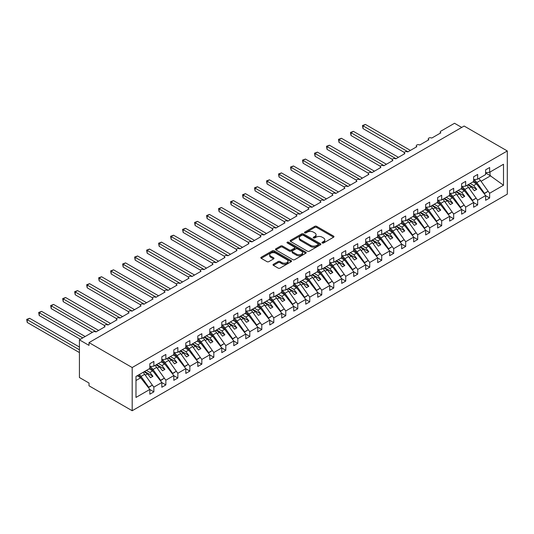 <?xml version="1.0" encoding="UTF-8"?>
<svg xmlns="http://www.w3.org/2000/svg" width="534" height="534" viewBox="0 0 534 534"><rect width="100%" height="100%" fill="white"/><g stroke="black" fill="none" stroke-linecap="round" stroke-linejoin="round"><path stroke-width="0.8" d="M322.262 242.977A0.934 0.541 0 0 0 323.584 242.977L333.59 237.203A1.335 0.768 0 0 0 333.977 236.655A1.335 0.768 0 0 0 333.59 236.115L316.635 226.329A1.335 0.768 0 0 0 314.753 226.329L304.747 232.103A0.934 0.541 0 0 0 304.473 232.484A0.934 0.541 0 0 0 304.747 232.864A0.934 0.541 0 0 0 306.069 232.864L307.364 232.116A4.259 2.463 0 0 1 313.385 232.116L314.8 232.931A4.259 2.463 0 0 1 316.048 234.673A4.259 2.463 0 0 1 314.8 236.415L313.505 237.163A0.934 0.541 0 0 0 313.231 237.543A0.934 0.541 0 0 0 313.505 237.924A0.934 0.541 0 0 0 314.826 237.924L316.121 237.176A4.259 2.463 0 0 1 322.142 237.176L323.557 237.99A4.259 2.463 0 0 1 324.805 239.726A4.259 2.463 0 0 1 323.557 241.468L322.262 242.216A0.934 0.541 0 0 0 321.989 242.596A0.934 0.541 0 0 0 322.262 242.977L322.262 242.216M273.415 264.277A1.335 0.768 0 0 0 273.021 264.817A1.335 0.768 0 0 0 273.415 265.365L278.167 268.108A1.335 0.768 0 0 0 280.05 268.108L291.163 261.693A1.335 0.768 0 0 0 291.551 261.153A1.335 0.768 0 0 0 291.163 260.605L274.216 250.82A1.335 0.768 0 0 0 272.327 250.82L261.219 257.234A1.335 0.768 0 0 0 260.826 257.782A1.335 0.768 0 0 0 261.219 258.322L266.96 261.64A1.335 0.768 0 0 0 268.842 261.64L273.602 258.89A1.335 0.768 0 0 0 273.989 258.349A1.335 0.768 0 0 0 273.602 257.809L270.751 256.16A3.564 2.056 0 0 1 269.71 254.705A3.564 2.056 0 0 1 271.906 252.809A3.564 2.056 0 0 1 275.791 253.249L286.952 259.698A3.564 2.056 0 0 1 287.993 261.153A3.564 2.056 0 0 1 285.797 263.048A3.564 2.056 0 0 1 281.912 262.601L280.05 261.533A1.335 0.768 0 0 0 278.167 261.533L273.415 264.277L273.415 265.365M507.3 150.962L132.185 367.532L132.185 410.733L507.3 194.162L507.3 150.962L464.126 126.037L89.011 342.608L89.011 345.378L79.419 339.838L93.09 331.941A2.036 1.175 0 0 1 95.966 331.941L105.078 326.681A2.036 1.175 0 0 1 104.484 325.853A2.036 1.175 0 0 1 105.739 324.765A2.036 1.175 0 0 1 107.961 325.019L117.073 319.759A2.036 1.175 0 0 1 116.479 318.925A2.036 1.175 0 0 1 117.734 317.843A2.036 1.175 0 0 1 119.95 318.097L129.068 312.837A2.036 1.175 0 0 1 128.467 312.003A2.036 1.175 0 0 1 129.729 310.915A2.036 1.175 0 0 1 131.945 311.175L141.056 305.909A2.036 1.175 0 0 1 140.462 305.081A2.036 1.175 0 0 1 141.717 303.993A2.036 1.175 0 0 1 143.933 304.247L153.051 298.987A2.036 1.175 0 0 1 152.45 298.159A2.036 1.175 0 0 1 153.712 297.071A2.036 1.175 0 0 1 155.928 297.325L165.039 292.065A2.036 1.175 0 0 1 164.445 291.23A2.036 1.175 0 0 1 165.7 290.149A2.036 1.175 0 0 1 167.923 290.403L177.034 285.143A2.036 1.175 0 0 1 176.44 284.308A2.036 1.175 0 0 1 177.695 283.22A2.036 1.175 0 0 1 179.911 283.481L189.029 278.214A2.036 1.175 0 0 1 188.429 277.386A2.036 1.175 0 0 1 189.683 276.298A2.036 1.175 0 0 1 191.906 276.552L201.018 271.292A2.036 1.175 0 0 1 200.424 270.464A2.036 1.175 0 0 1 201.678 269.376A2.036 1.175 0 0 1 203.895 269.63L213.013 264.37A2.036 1.175 0 0 1 212.412 263.536A2.036 1.175 0 0 1 213.673 262.454A2.036 1.175 0 0 1 215.89 262.708L225.001 257.448A2.036 1.175 0 0 1 224.407 256.614A2.036 1.175 0 0 1 225.662 255.526A2.036 1.175 0 0 1 227.878 255.786L236.996 250.519A2.036 1.175 0 0 1 236.402 249.692A2.036 1.175 0 0 1 237.657 248.604A2.036 1.175 0 0 1 239.873 248.857L248.984 243.597A2.036 1.175 0 0 1 248.39 242.77A2.036 1.175 0 0 1 249.645 241.682A2.036 1.175 0 0 1 251.868 241.935L260.979 236.675A2.036 1.175 0 0 1 260.385 235.841A2.036 1.175 0 0 1 261.64 234.76A2.036 1.175 0 0 1 263.856 235.013L272.974 229.753A2.036 1.175 0 0 1 272.373 228.919A2.036 1.175 0 0 1 273.635 227.831A2.036 1.175 0 0 1 275.851 228.091L284.962 222.825A2.036 1.175 0 0 1 284.368 221.997A2.036 1.175 0 0 1 285.623 220.909A2.036 1.175 0 0 1 287.839 221.163L296.957 215.903A2.036 1.175 0 0 1 296.363 215.075A2.036 1.175 0 0 1 297.618 213.987A2.036 1.175 0 0 1 299.834 214.241L308.946 208.981A2.036 1.175 0 0 1 308.352 208.147A2.036 1.175 0 0 1 309.607 207.065A2.036 1.175 0 0 1 311.829 207.319L320.941 202.059A2.036 1.175 0 0 1 320.347 201.225A2.036 1.175 0 0 1 321.601 200.137A2.036 1.175 0 0 1 323.818 200.397L332.936 195.13A2.036 1.175 0 0 1 332.335 194.303A2.036 1.175 0 0 1 333.596 193.215A2.036 1.175 0 0 1 335.813 193.468L344.924 188.208A2.036 1.175 0 0 1 344.33 187.381A2.036 1.175 0 0 1 345.585 186.293A2.036 1.175 0 0 1 347.801 186.546L356.919 181.286A2.036 1.175 0 0 1 356.318 180.452A2.036 1.175 0 0 1 357.58 179.371A2.036 1.175 0 0 1 359.796 179.624L368.907 174.364A2.036 1.175 0 0 1 368.313 173.53A2.036 1.175 0 0 1 369.568 172.442A2.036 1.175 0 0 1 371.791 172.702L380.902 167.436A2.036 1.175 0 0 1 380.308 166.608A2.036 1.175 0 0 1 381.563 165.52A2.036 1.175 0 0 1 383.779 165.774L392.897 160.514A2.036 1.175 0 0 1 392.296 159.686A2.036 1.175 0 0 1 393.551 158.598A2.036 1.175 0 0 1 395.774 158.852L404.885 153.592A2.036 1.175 0 0 1 404.291 152.757A2.036 1.175 0 0 1 405.546 151.676A2.036 1.175 0 0 1 407.762 151.93L416.88 146.67A2.036 1.175 0 0 1 416.28 145.835A2.036 1.175 0 0 1 417.541 144.747A2.036 1.175 0 0 1 419.757 145.008L428.869 139.741A2.036 1.175 0 0 1 428.275 138.913A2.036 1.175 0 0 1 429.53 137.825A2.036 1.175 0 0 1 431.746 138.079L440.864 132.819A2.036 1.175 180 0 1 440.27 131.991A2.036 1.175 180 0 1 440.864 131.157L454.534 123.267L461.73 127.419M132.185 367.532L89.011 342.608M307.457 251.2A1.335 0.768 0 0 0 309.34 251.2L320.453 244.786A1.335 0.768 0 0 0 320.841 244.238A1.335 0.768 0 0 0 320.453 243.698L303.499 233.912A1.335 0.768 0 0 0 301.617 233.912L290.503 240.327A1.335 0.768 0 0 0 290.116 240.867A1.335 0.768 0 0 0 290.503 241.415L307.457 251.2M287.626 243.177A0.934 0.541 0 0 1 288.574 243.31L288.574 242.202L305.808 252.155A1.335 0.768 0 0 1 306.196 252.695A1.335 0.768 0 0 1 305.808 253.236L294.695 259.657A1.335 0.768 0 0 1 292.812 259.657L275.858 249.865L275.858 248.784A1.335 0.768 0 0 0 275.471 249.325A1.335 0.768 0 0 0 275.858 249.865M275.858 248.784L280.617 246.034A1.335 0.768 0 0 1 282.499 246.034L289.375 250.005A1.335 0.768 0 0 0 291.257 250.005L294.414 248.183A1.335 0.768 0 0 0 294.801 247.636A1.335 0.768 0 0 0 294.414 247.095L287.259 242.963A0.934 0.541 0 0 1 286.985 242.583A0.934 0.541 0 0 1 287.559 242.082A0.934 0.541 0 0 1 288.574 242.202M135.983 380.515L140.722 377.778L149.834 389.44L135.983 397.436L135.983 376.443L149.834 368.447L149.834 363.707L153.865 361.385L153.865 366.117L149.834 366.618M153.865 366.117L161.829 361.525L161.829 356.785L165.86 354.463L165.86 359.195L161.829 359.696M165.86 359.195L173.817 354.596L173.817 349.863L177.849 347.534L177.849 352.273L173.817 352.774M177.849 352.273L185.812 347.674L185.812 342.941L189.844 340.612L189.844 345.351L185.812 345.852M189.844 345.351L197.807 340.752L197.807 336.013L201.832 333.69L201.832 338.423L197.807 338.923M201.832 338.423L209.795 333.83L209.795 329.091L213.827 326.768L213.827 331.501L209.795 332.001M213.827 331.501L221.79 326.901L221.79 322.169L225.815 319.839L225.815 324.579L221.79 325.079M225.815 324.579L233.779 319.979L233.779 315.247L237.81 312.917L237.81 317.657L233.779 318.157M237.81 317.657L245.773 313.058L245.773 308.318L249.805 305.995L249.805 310.728L245.773 311.229M249.805 310.728L257.768 306.136L257.768 301.396L261.793 299.073L261.793 303.806L257.768 304.307M261.793 303.806L269.757 299.207L269.757 294.474L273.788 292.145L273.788 296.884L269.757 297.385M273.788 296.884L281.752 292.285L281.752 287.552L285.777 285.223L285.777 289.955L281.752 290.463M285.777 289.955L293.74 285.363L293.74 280.624L297.772 278.301L297.772 283.033L293.74 283.534M297.772 283.033L305.735 278.441L305.735 273.702L309.767 271.379L309.767 276.111L305.735 276.612M309.767 276.111L317.73 271.512L317.73 266.78L321.755 264.45L321.755 269.189L317.73 269.69M321.755 269.189L329.718 264.59L329.718 259.858L333.75 257.528L333.75 262.261L329.718 262.768M333.75 262.261L341.713 257.668L341.713 252.929L345.738 250.606L345.738 255.339L341.713 255.839M345.738 255.339L353.702 250.746L353.702 246.007L357.733 243.684L357.733 248.417L353.702 248.917M357.733 248.417L365.697 243.818L365.697 239.085L369.728 236.756L369.728 241.495L365.697 241.995M369.728 241.495L377.685 236.896L377.685 232.163L381.717 229.834L381.717 234.566L377.685 235.073M381.717 234.566L389.68 229.974L389.68 225.235L393.712 222.912L393.712 227.644L389.68 228.145M393.712 227.644L401.675 223.052L401.675 218.313L405.7 215.983L405.7 220.722L401.675 221.223M405.7 220.722L413.663 216.123L413.663 211.391L417.695 209.061L417.695 213.8L413.663 214.301M417.695 213.8L425.658 209.201L425.658 204.469L429.683 202.139L429.683 206.872L425.658 207.379M429.683 206.872L437.646 202.279L437.646 197.54L441.678 195.217L441.678 199.95L437.646 200.45M441.678 199.95L449.641 195.357L449.641 190.618L453.673 188.288L453.673 193.028L449.641 193.528M453.673 193.028L461.636 188.429L461.636 183.696L465.661 181.366L465.661 186.106L461.636 186.606M465.661 186.106L473.625 181.507L473.625 176.774L477.656 174.444L477.656 179.177L473.625 179.684M149.834 389.52L153.865 391.849L153.865 387.11L161.829 382.518L152.711 370.856L149.186 368.82M152.303 385.114L153.865 387.11M161.829 382.598L165.86 384.921L165.86 380.188L173.817 375.589L164.706 363.934L161.181 361.898M164.298 378.192L165.86 380.188M173.817 375.676L177.849 377.999L177.849 373.266L185.812 368.667L176.701 357.006L173.17 354.97M176.287 371.27L177.849 373.266M185.812 368.747L189.844 371.077L189.844 366.337L197.807 361.745L188.689 350.084L185.164 348.048M188.282 364.342L189.844 366.337M197.807 361.825L201.832 364.155L201.832 359.415L209.795 354.823L200.684 343.162L197.159 341.126M200.27 357.42L201.832 359.415M209.795 354.903L213.827 357.226L213.827 352.493L221.79 347.894L212.672 336.24L209.148 334.204M212.265 350.498L213.827 352.493M221.79 347.981L225.815 350.304L225.815 345.571L233.779 340.972L224.667 329.311L221.143 327.275M224.26 343.576L225.815 345.571M233.779 341.052L237.81 343.382L237.81 338.643L245.773 334.05L236.662 322.389L233.131 320.353M236.248 336.647L237.81 338.643M245.773 334.13L249.805 336.46L249.805 331.721L257.768 327.128L248.65 315.467L245.126 313.431M248.243 329.725L249.805 331.721M257.768 327.208L261.793 329.531L261.793 324.799L269.757 320.2L260.645 308.545L257.121 306.509M260.232 322.803L261.793 324.799M269.757 320.287L273.788 322.609L273.788 317.877L281.752 313.278L272.634 301.617L269.109 299.581M272.227 315.881L273.788 317.877M281.752 313.358L285.777 315.687L285.777 310.948L293.74 306.356L284.629 294.695L281.104 292.659M284.221 308.952L285.777 310.948M293.74 306.436L297.772 308.765L297.772 304.026L305.735 299.434L296.624 287.773L293.093 285.737M296.21 302.03L297.772 304.026M305.735 299.514L309.767 301.837L309.767 297.104L317.73 292.505L308.612 280.851L305.088 278.815M308.205 295.108L309.767 297.104M317.73 292.592L321.755 294.915L321.755 290.182L329.718 285.583L320.607 273.922L317.076 271.886M320.193 288.186L321.755 290.182M329.718 285.663L333.75 287.993L333.75 283.254L341.713 278.661L332.595 267L329.071 264.964M332.188 281.258L333.75 283.254M341.713 278.741L345.738 281.071L345.738 276.332L353.702 271.733L344.59 260.078L341.066 258.042M344.176 274.336L345.738 276.332M353.702 271.819L357.733 274.142L357.733 269.41L365.697 264.811L356.579 253.156L353.054 251.12M356.171 267.414L357.733 269.41M365.697 264.897L369.728 267.22L369.728 262.488L377.685 257.889L368.573 246.227L365.049 244.192M368.166 260.492L369.728 262.488M377.685 257.969L381.717 260.298L381.717 255.559L389.68 250.967L380.568 239.305L377.037 237.27M380.155 253.563L381.717 255.559M389.68 251.047L393.712 253.376L393.712 248.637L401.675 244.038L392.557 232.383L389.032 230.348M392.15 246.641L393.712 248.637M401.675 244.125L405.7 246.448L405.7 241.715L413.663 237.116L404.552 225.461L401.027 223.426M404.138 239.719L405.7 241.715M413.663 237.203L417.695 239.526L417.695 234.793L425.658 230.194L416.54 218.533L413.016 216.497M416.133 232.797L417.695 234.793M425.658 230.274L429.683 232.604L429.683 227.864L437.646 223.272L428.535 211.611L425.011 209.575M428.128 225.869L429.683 227.864M437.646 223.352L441.678 225.682L441.678 220.942L449.641 216.343L440.53 204.689L436.999 202.653M440.116 218.947L441.678 220.942M449.641 216.43L453.673 218.753L453.673 214.021L461.636 209.421L452.518 197.76L448.994 195.731M452.111 212.025L453.673 214.021M461.636 209.508L465.661 211.831L465.661 207.099L473.625 202.499L464.513 190.838L460.989 188.802M464.099 205.103L465.661 207.099M473.625 202.58L477.656 204.909L477.656 200.17L485.62 195.577L485.62 200.31L489.645 197.987L489.645 193.248L503.502 185.251L490.032 175.553L490.032 172.035M476.094 198.174L477.656 200.17M477.656 179.177L485.62 174.585L485.62 169.845L489.645 167.522L489.645 172.255L485.62 172.756M485.62 195.658L489.645 197.987M488.089 191.252L489.645 193.248M79.419 339.838L79.419 377.505L89.011 383.038L89.011 385.808L132.185 410.733M140.722 377.778L137.198 375.742M153.865 391.849L149.834 394.172L149.834 389.44M165.86 384.921L161.829 387.25L161.829 382.518M177.849 377.999L173.817 380.328L173.817 375.589M189.844 371.077L185.812 373.406L185.812 368.667M201.832 364.155L197.807 366.478L197.807 361.745M213.827 357.226L209.795 359.556L209.795 354.823M225.815 350.304L221.79 352.634L221.79 347.894M237.81 343.382L233.779 345.705L233.779 340.972M249.805 336.46L245.773 338.783L245.773 334.05M261.793 329.531L257.768 331.861L257.768 327.128M273.788 322.609L269.757 324.939L269.757 320.2M285.777 315.687L281.752 318.01L281.752 313.278M297.772 308.765L293.74 311.088L293.74 306.356M309.767 301.837L305.735 304.166L305.735 299.434M321.755 294.915L317.73 297.244L317.73 292.505M333.75 287.993L329.718 290.316L329.718 285.583M345.738 281.071L341.713 283.394L341.713 278.661M357.733 274.142L353.702 276.472L353.702 271.733M369.728 267.22L365.697 269.55L365.697 264.811M381.717 260.298L377.685 262.621L377.685 257.889M393.712 253.376L389.68 255.699L389.68 250.967M405.7 246.448L401.675 248.777L401.675 244.038M417.695 239.526L413.663 241.855L413.663 237.116M429.683 232.604L425.658 234.927L425.658 230.194M441.678 225.682L437.646 228.005L437.646 223.272M453.673 218.753L449.641 221.083L449.641 216.343M465.661 211.831L461.636 214.161L461.636 209.421M477.656 204.909L473.625 207.232L473.625 202.499M489.645 172.255L503.502 164.258L503.502 185.251M145.268 375.155L147.531 373.847L150.535 377.685L152.931 376.296L149.934 372.458L152.711 370.856M144.006 371.811L147.531 373.847M146.403 370.422L149.934 372.458M157.263 368.233L159.526 366.925L162.523 370.756L164.919 369.374L161.922 365.536L164.706 363.934M156.001 364.889L159.526 366.925M158.398 363.5L161.922 365.536M169.251 361.304L171.521 359.996L174.518 363.834L176.914 362.452L173.917 358.614L176.701 357.006M167.99 357.96L171.521 359.996M170.393 356.579L173.917 358.614M181.246 354.382L183.509 353.074L186.506 356.912L188.909 355.524L185.905 351.692L188.689 350.084M179.985 351.038L183.509 353.074M182.381 349.657L185.905 351.692M193.235 347.46L195.504 346.152L198.501 349.99L200.897 348.602L197.9 344.764L200.684 343.162M191.973 344.116L195.504 346.152M194.376 342.728L197.9 344.764M205.23 340.538L207.492 339.23L210.496 343.062L212.892 341.68L209.895 337.842L212.672 336.24M203.968 337.194L207.492 339.23M206.364 335.806L209.895 337.842M217.225 333.61L219.487 332.302L222.484 336.14L224.881 334.758L221.884 330.92L224.667 329.311M215.963 330.266L219.487 332.302M218.359 328.884L221.884 330.92M229.213 326.688L231.476 325.38L234.479 329.218L236.876 327.829L233.879 323.998L236.662 322.389M227.951 323.344L231.476 325.38M230.354 321.962L233.879 323.998M241.208 319.766L243.471 318.458L246.468 322.296L248.871 320.907L245.867 317.069L248.65 315.467M239.946 316.422L243.471 318.458M242.343 315.033L245.867 317.069M253.196 312.844L255.466 311.536L258.463 315.367L260.859 313.985L257.862 310.147L260.645 308.545M251.935 309.5L255.466 311.536M254.338 308.111L257.862 310.147M265.191 305.915L267.454 304.607L270.451 308.445L272.854 307.063L269.857 303.225L272.634 301.617M263.929 302.571L267.454 304.607M266.326 301.189L269.857 303.225M277.179 298.993L279.449 297.685L282.446 301.523L284.842 300.135L281.845 296.303L284.629 294.695M275.924 295.649L279.449 297.685M278.321 294.267L281.845 296.303M289.174 292.071L291.437 290.763L294.441 294.601L296.837 293.213L293.84 289.375L296.624 287.773M287.913 288.727L291.437 290.763M290.316 287.339L293.84 289.375M301.169 285.149L303.432 283.841L306.429 287.672L308.832 286.291L305.828 282.453L308.612 280.851M299.908 281.805L303.432 283.841M302.304 280.417L305.828 282.453M313.158 278.221L315.427 276.912L318.424 280.75L320.821 279.369L317.823 275.531L320.607 273.922M311.896 274.877L315.427 276.912M314.299 273.495L317.823 275.531M325.153 271.299L327.415 269.99L330.412 273.829L332.815 272.44L329.812 268.609L332.595 267M323.891 267.955L327.415 269.99M326.287 266.573L329.812 268.609M337.141 264.377L339.41 263.068L342.407 266.907L344.804 265.518L341.807 261.68L344.59 260.078M335.886 261.033L339.41 263.068M338.282 259.644L341.807 261.68M349.136 257.455L351.399 256.146L354.402 259.978L356.799 258.596L353.802 254.758L356.579 253.156M347.874 254.111L351.399 256.146M350.271 252.722L353.802 254.758M361.131 250.526L363.394 249.218L366.391 253.056L368.787 251.674L365.79 247.836L368.573 246.227M359.869 247.182L363.394 249.218M362.266 245.8L365.79 247.836M373.119 243.604L375.389 242.296L378.386 246.134L380.782 244.746L377.785 240.914L380.568 239.305M371.858 240.26L375.389 242.296M374.261 238.878L377.785 240.914M385.114 236.682L387.377 235.374L390.374 239.212L392.777 237.824L389.773 233.985L392.557 232.383M383.853 233.338L387.377 235.374M386.249 231.95L389.773 233.985M397.102 229.76L399.372 228.452L402.369 232.283L404.765 230.902L401.768 227.063L404.552 225.461M395.841 226.416L399.372 228.452M398.244 225.028L401.768 227.063M409.097 222.832L411.36 221.523L414.364 225.361L416.76 223.98L413.763 220.142L416.54 218.533M407.836 219.487L411.36 221.523M410.232 218.106L413.763 220.142M421.092 215.91L423.355 214.601L426.352 218.439L428.749 217.051L425.752 213.22L428.535 211.611M419.831 212.565L423.355 214.601M422.227 211.184L425.752 213.22M433.081 208.988L435.344 207.679L438.347 211.517L440.744 210.129L437.746 206.291L440.53 204.689M431.819 205.643L435.344 207.679M434.222 204.255L437.746 206.291M445.076 202.066L447.338 200.757L450.336 204.589L452.739 203.207L449.735 199.369L452.518 197.76M443.814 198.721L447.338 200.757M446.21 197.333L449.735 199.369M457.064 195.137L459.333 193.829L462.331 197.667L464.727 196.285L461.73 192.447L464.513 190.838M455.802 191.793L459.333 193.829M458.205 190.411L461.73 192.447M469.059 188.215L471.322 186.907L474.319 190.745L476.722 189.356L473.725 185.525L476.502 183.916L472.977 181.88M467.797 184.871L471.322 186.907M470.194 183.489L473.725 185.525M476.502 183.916L485.62 195.577M481.047 181.293L490.706 175.719M485.62 173.003L490.032 175.553M468.371 184.537L476.722 189.356M456.383 191.466L464.727 196.285M444.388 198.388L452.739 203.207M432.393 205.31L440.744 210.129M420.405 212.232L428.749 217.051M408.41 219.16L416.76 223.98M396.422 226.082L404.765 230.902M384.427 233.004L392.777 237.824M372.438 239.926L380.782 244.746M360.443 246.855L368.787 251.674M348.448 253.777L356.799 258.596M336.46 260.699L344.804 265.518M324.465 267.621L332.815 272.44M312.477 274.549L320.821 279.369M300.482 281.471L308.832 286.291M288.487 288.393L296.837 293.213M276.499 295.315L284.842 300.135M264.504 302.244L272.854 307.063M252.515 309.166L260.859 313.985M240.52 316.088L248.871 320.907M228.525 323.01L236.876 327.829M216.537 329.939L224.881 334.758M204.542 336.861L212.892 341.68M192.554 343.783L200.897 348.602M180.559 350.704L188.909 355.524M168.57 357.633L176.914 362.452M156.575 364.555L164.919 369.374M144.581 371.477L152.931 376.296M322.636 243.11L323.557 242.576A4.259 2.463 0 0 0 324.805 240.834L324.805 239.726M316.048 234.673L316.048 235.781A4.259 2.463 0 0 1 314.8 237.517L313.879 238.051M333.59 236.115L333.59 237.203L316.635 227.437A1.335 0.768 0 0 0 314.753 227.437L305.121 232.998M320.433 244.792L303.499 235.02A1.335 0.768 0 0 0 301.617 235.02L290.523 241.421M318.097 244.619A0.934 0.541 0 0 0 318.371 244.238A0.934 0.541 0 0 0 318.097 243.858L303.219 235.267A0.934 0.541 0 0 0 301.897 235.267L300.535 236.061A4.259 2.463 0 0 0 299.287 237.797A4.259 2.463 0 0 0 300.535 239.539L310.701 245.413A4.259 2.463 0 0 0 316.729 245.413L318.097 244.619L318.097 245.727A0.934 0.541 0 0 0 318.371 245.346L318.371 244.238M299.287 237.797L299.287 238.905A4.259 2.463 0 0 0 300.535 240.647L300.535 239.539M318.097 245.727L316.729 246.514A4.259 2.463 0 0 1 310.701 246.514L300.535 240.647M275.878 249.879L280.617 247.142L280.617 246.034M294.801 247.636L294.801 248.744A1.335 0.768 0 0 1 294.414 249.291L291.257 251.113A1.335 0.768 0 0 1 289.375 251.113L282.499 247.142A1.335 0.768 0 0 0 280.617 247.142M288.574 243.31L305.788 253.249M296.51 254.124A3.564 2.056 0 0 0 300.388 254.571A3.564 2.056 0 0 0 302.591 252.669A3.564 2.056 0 0 0 301.543 251.214L297.612 248.944A1.335 0.768 0 0 0 295.729 248.944L292.579 250.766A1.335 0.768 0 0 0 292.185 251.307A1.335 0.768 0 0 0 292.579 251.854L296.51 254.124L296.51 255.232A3.564 2.056 0 0 0 300.388 255.679A3.564 2.056 0 0 0 302.591 253.777L302.591 252.669M292.185 251.307L292.185 252.415A1.335 0.768 0 0 0 292.579 252.962L292.579 251.854M296.51 255.232L292.579 252.962M287.993 261.153L287.993 262.254A3.564 2.056 0 0 1 285.797 264.156A3.564 2.056 0 0 1 281.912 263.709L280.05 262.635A1.335 0.768 0 0 0 278.167 262.635L273.428 265.371M269.71 254.705L269.71 255.813A3.564 2.056 0 0 0 270.751 257.268L270.751 256.16M273.582 258.903L270.751 257.268M291.143 261.7L274.216 251.928A1.335 0.768 0 0 0 272.327 251.928L261.233 258.329L261.219 257.234M362.479 125.51L363.007 125.81L363.007 128.581L362.479 125.51L365.41 124.429L363.007 125.81L408.003 151.79M363.007 128.581L404.358 152.457M365.41 124.429L410.406 150.408M473.938 179.644A8.41 4.859 60 0 1 476.809 182.555L484.465 193.328L484.131 193.675M478.791 178.523A8.41 4.859 60 0 1 480.453 180.452L488.109 191.225L484.465 193.328M488.109 191.225L484.211 193.782M477.683 185.425L476.134 183.249A6.782 3.918 -120 0 0 473.625 180.772M350.491 132.432L351.018 132.739L351.018 135.509L350.491 132.432L353.415 131.351L351.018 132.739L396.014 158.711M351.018 135.509L392.37 159.379M353.415 131.351L398.411 157.33M461.943 186.566A8.41 4.859 60 0 1 464.814 189.483L472.477 200.257L472.143 200.597M466.796 185.452A8.41 4.859 60 0 1 468.458 187.374L476.121 198.147L472.477 200.257M476.121 198.147L472.223 200.704M465.695 192.353L464.146 190.171A6.782 3.918 -120 0 0 461.636 187.694M338.496 139.354L339.023 139.661L339.023 142.431L338.496 139.354L341.426 138.273L339.023 139.661L384.019 165.64M339.023 142.431L380.375 166.301M341.426 138.273L386.416 164.252M449.948 193.488A8.41 4.859 60 0 1 452.825 196.405L460.482 207.179L460.148 207.519M454.808 192.373A8.41 4.859 60 0 1 456.47 194.296L464.126 205.069L460.482 207.179M464.126 205.069L460.228 207.626M453.7 199.275L452.151 197.093A6.782 3.918 -120 0 0 449.641 194.616M326.508 146.283L327.035 146.583L327.035 149.353L326.508 146.283L329.431 145.201L327.035 146.583L372.024 172.562M327.035 149.353L368.38 173.23M329.431 145.201L374.427 171.174M437.96 200.417A8.41 4.859 60 0 1 440.83 203.327L448.493 214.101L448.153 214.448M442.813 199.295A8.41 4.859 60 0 1 444.475 201.225L452.138 211.998L448.493 214.101M452.138 211.998L448.24 214.548M441.711 206.197L440.156 204.021A6.782 3.918 -120 0 0 437.646 201.538M314.513 153.205L315.04 153.505L315.04 156.275L314.513 153.205L317.436 152.123L315.04 153.505L360.036 179.484M315.04 156.275L356.392 180.152M317.436 152.123L362.432 178.102M425.965 207.339A8.41 4.859 60 0 1 428.842 210.249L436.498 221.023L436.165 221.37M430.818 206.217A8.41 4.859 60 0 1 432.487 208.147L440.143 218.92L436.498 221.023M440.143 218.92L436.245 221.477M429.716 213.119L428.168 210.943A6.782 3.918 -120 0 0 425.658 208.467M302.524 160.127L303.052 160.434L303.052 163.204L302.524 160.127L305.448 159.045L303.052 160.434L348.041 186.406M303.052 163.204L344.397 187.074M305.448 159.045L350.444 185.024M413.977 214.261A8.41 4.859 60 0 1 416.847 217.178L424.503 227.951L424.17 228.292M418.83 213.146A8.41 4.859 60 0 1 420.492 215.069L428.155 225.842L424.503 227.951M428.155 225.842L424.256 228.398M417.721 220.048L416.173 217.865A6.782 3.918 -120 0 0 413.663 215.389M290.529 167.049L291.057 167.356L291.057 170.126L290.529 167.049L293.453 165.967L291.057 167.356L336.053 193.335M291.057 170.126L332.408 193.996M293.453 165.967L338.449 191.946M401.982 221.183A8.41 4.859 60 0 1 404.852 224.1L412.515 234.873L412.181 235.214M406.835 220.068A8.41 4.859 60 0 1 408.503 221.99L416.16 232.764L412.515 234.873M416.16 232.764L412.261 235.32M405.733 226.97L404.185 224.787A6.782 3.918 -120 0 0 401.675 222.311M278.534 173.977L279.062 174.278L279.062 177.048L278.534 173.977L281.465 172.896L279.062 174.278L324.058 200.257M279.062 177.048L320.413 200.924M281.465 172.896L326.454 198.868M389.994 228.111A8.41 4.859 60 0 1 392.864 231.022L400.52 241.795L400.186 242.142M394.846 226.99A8.41 4.859 60 0 1 396.508 228.919L404.165 239.693L400.52 241.795M404.165 239.693L400.266 242.242M393.738 233.892L392.19 231.716A6.782 3.918 -120 0 0 389.68 229.233M266.546 180.899L267.073 181.2L267.073 183.97L266.546 180.899L269.47 179.818L267.073 181.2L312.063 207.179M267.073 183.97L308.418 207.846M269.47 179.818L314.466 205.797M377.999 235.033A8.41 4.859 60 0 1 380.869 237.944L388.532 248.717L388.191 249.064M382.851 233.912A8.41 4.859 60 0 1 384.513 235.841L392.176 246.615L388.532 248.717M392.176 246.615L388.278 249.171M381.75 240.814L380.201 238.638A6.782 3.918 -120 0 0 377.685 236.161M254.551 187.821L255.078 188.128L255.078 190.898L254.551 187.821L257.475 186.74L255.078 188.128L300.075 214.101M255.078 190.898L296.43 214.768M257.475 186.74L302.471 212.719M366.004 241.955A8.41 4.859 60 0 1 368.881 244.872L376.537 255.646L376.203 255.986M370.856 240.841A8.41 4.859 60 0 1 372.525 242.763L380.181 253.537L376.537 255.646M380.181 253.537L376.283 256.093M369.755 247.743L368.206 245.56A6.782 3.918 -120 0 0 365.697 243.083M242.563 194.743L243.09 195.05L243.09 197.82L242.563 194.743L245.486 193.662L243.09 195.05L288.08 221.029M243.09 197.82L284.435 221.69M245.486 193.662L290.483 219.641M354.015 248.877A8.41 4.859 60 0 1 356.886 251.794L364.542 262.568L364.208 262.908M358.868 247.763A8.41 4.859 60 0 1 360.53 249.685L368.193 260.458L364.542 262.568M368.193 260.458L364.295 263.015M357.767 254.665L356.211 252.482A6.782 3.918 -120 0 0 353.702 250.005M230.568 201.672L231.095 201.972L231.095 204.742L230.568 201.672L233.492 200.59L231.095 201.972L276.091 227.951M231.095 204.742L272.447 228.619M233.492 200.59L278.488 226.563M342.02 255.806A8.41 4.859 60 0 1 344.891 258.716L352.553 269.49L352.22 269.837M346.873 254.685A8.41 4.859 60 0 1 348.542 256.614L356.198 267.387L352.553 269.49M356.198 267.387L352.3 269.937M345.772 261.587L344.223 259.411A6.782 3.918 -120 0 0 341.713 256.927M218.573 208.594L219.1 208.894L219.1 211.664L218.573 208.594L221.503 207.512L219.1 208.894L264.096 234.873M219.1 211.664L260.452 235.541M221.503 207.512L266.493 233.492M330.032 262.728A8.41 4.859 60 0 1 332.902 265.638L340.558 276.412L340.225 276.759M334.885 261.607A8.41 4.859 60 0 1 336.547 263.536L344.203 274.309L340.558 276.412M344.203 274.309L340.305 276.866M333.777 268.509L332.228 266.332A6.782 3.918 -120 0 0 329.718 263.856M206.585 215.516L207.112 215.823L207.112 218.593L206.585 215.516L209.508 214.434L207.112 215.823L252.108 241.795M207.112 218.593L248.464 242.463M209.508 214.434L254.504 240.413M318.037 269.65A8.41 4.859 60 0 1 320.907 272.567L328.57 283.34L328.236 283.681M322.89 268.535A8.41 4.859 60 0 1 324.552 270.458L332.215 281.231L328.57 283.34M332.215 281.231L328.317 283.788M321.788 275.437L320.24 273.254A6.782 3.918 -120 0 0 317.73 270.778M194.59 222.438L195.117 222.745L195.117 225.515L194.59 222.438L197.52 221.356L195.117 222.745L240.113 248.724M195.117 225.515L236.469 249.385M197.52 221.356L242.509 247.335M306.042 276.572A8.41 4.859 60 0 1 308.919 279.489L316.575 290.262L316.241 290.603M310.901 275.457A8.41 4.859 60 0 1 312.564 277.38L320.22 288.153L316.575 290.262M320.22 288.153L316.322 290.71M309.793 282.359L308.245 280.176A6.782 3.918 -120 0 0 305.735 277.7M182.601 229.366L183.129 229.667L183.129 232.437L182.601 229.366L185.525 228.285L183.129 229.667L228.118 255.646M183.129 232.437L224.474 256.313M185.525 228.285L230.521 254.257M294.054 283.501A8.41 4.859 60 0 1 296.924 286.411L304.58 297.184L304.247 297.531M298.906 282.379A8.41 4.859 60 0 1 300.569 284.308L308.231 295.082L304.58 297.184M308.231 295.082L304.333 297.632M297.805 289.281L296.25 287.105A6.782 3.918 -120 0 0 293.74 284.622M170.606 236.288L171.134 236.589L171.134 239.359L170.606 236.288L173.53 235.207L171.134 236.589L216.13 262.568M171.134 239.359L212.485 263.235M173.53 235.207L218.526 261.186M282.059 290.423A8.41 4.859 60 0 1 284.929 293.333L292.592 304.106L292.258 304.453M286.912 289.301A8.41 4.859 60 0 1 288.58 291.23L296.236 302.004L292.592 304.106M296.236 302.004L292.338 304.56M285.81 296.21L284.262 294.027A6.782 3.918 -120 0 0 281.752 291.551M158.611 243.21L159.139 243.517L159.139 246.287L158.611 243.21L161.542 242.129L159.139 243.517L204.135 269.49M159.139 246.287L200.49 270.157M161.542 242.129L206.538 268.108M270.07 297.345A8.41 4.859 60 0 1 272.941 300.262L280.597 311.035L280.263 311.375M274.923 296.23A8.41 4.859 60 0 1 276.585 298.152L284.242 308.926L280.597 311.035M284.242 308.926L280.343 311.482M273.815 303.132L272.267 300.949A6.782 3.918 -120 0 0 269.757 298.473M146.623 250.132L147.15 250.439L147.15 253.209L146.623 250.132L149.547 249.051L147.15 250.439L192.147 276.418M147.15 253.209L188.502 277.079M149.547 249.051L194.543 275.03M258.076 304.267A8.41 4.859 60 0 1 260.946 307.183L268.609 317.957L268.275 318.297M262.928 303.152A8.41 4.859 60 0 1 264.59 305.074L272.253 315.848L268.609 317.957M272.253 315.848L268.355 318.404M261.827 310.054L260.278 307.871A6.782 3.918 -120 0 0 257.768 305.395M134.628 257.061L135.155 257.361L135.155 260.131L134.628 257.061L137.558 255.98L135.155 257.361L180.152 283.34M135.155 260.131L176.507 284.008M137.558 255.98L182.548 281.952M246.081 311.195A8.41 4.859 60 0 1 248.957 314.105L256.614 324.879L256.28 325.226M250.94 310.074A8.41 4.859 60 0 1 252.602 312.003L260.258 322.776L256.614 324.879M260.258 322.776L256.36 325.326M249.832 316.976L248.283 314.8A6.782 3.918 -120 0 0 245.773 312.317M122.64 263.983L123.167 264.283L123.167 267.053L122.64 263.983L125.563 262.902L123.167 264.283L168.157 290.262M123.167 267.053L164.512 290.93M125.563 262.902L170.56 288.881M234.092 318.117A8.41 4.859 60 0 1 236.963 321.027L244.625 331.801L244.285 332.148M238.945 316.996A8.41 4.859 60 0 1 240.607 318.925L248.27 329.698L244.625 331.801M248.27 329.698L244.372 332.255M237.844 323.904L236.288 321.722A6.782 3.918 -120 0 0 233.779 319.245M110.645 270.905L111.172 271.212L111.172 273.982L110.645 270.905L113.568 269.824L111.172 271.212L156.168 297.184M111.172 273.982L152.524 297.852M113.568 269.824L158.565 295.803M222.097 325.039A8.41 4.859 60 0 1 224.974 327.956L232.63 338.73L232.297 339.07M226.95 323.924A8.41 4.859 60 0 1 228.619 325.847L236.275 336.62L232.63 338.73M236.275 336.62L232.377 339.177M225.849 330.826L224.3 328.644A6.782 3.918 -120 0 0 221.79 326.167M98.657 277.827L99.184 278.134L99.184 280.904L98.657 277.827L101.58 276.745L99.184 278.134L144.173 304.113M99.184 280.904L140.529 304.774M101.58 276.745L146.576 302.725M210.109 331.961A8.41 4.859 60 0 1 212.979 334.878L220.635 345.652L220.302 345.992M214.962 330.846A8.41 4.859 60 0 1 216.624 332.769L224.287 343.542L220.635 345.652M224.287 343.542L220.388 346.099M213.854 337.748L212.305 335.566A6.782 3.918 -120 0 0 209.795 333.089M86.662 284.755L87.189 285.056L87.189 287.826L86.662 284.755L89.585 283.674L87.189 285.056L132.185 311.035M87.189 287.826L128.54 311.702M89.585 283.674L134.581 309.647M198.114 338.89A8.41 4.859 60 0 1 200.984 341.8L208.647 352.574L208.313 352.921M202.967 337.768A8.41 4.859 60 0 1 204.635 339.697L212.292 350.471L208.647 352.574M212.292 350.471L208.393 353.021M201.865 344.67L200.317 342.494A6.782 3.918 -120 0 0 197.807 340.011M74.667 291.677L75.194 291.978L75.194 294.748L74.667 291.677L77.597 290.596L75.194 291.978L120.19 317.957M75.194 294.748L116.545 318.624M77.597 290.596L122.586 316.575M186.126 345.812A8.41 4.859 60 0 1 188.996 348.722L196.652 359.495L196.318 359.843M190.978 344.69A8.41 4.859 60 0 1 192.641 346.619L200.297 357.393L196.652 359.495M200.297 357.393L196.399 359.949M189.87 351.599L188.322 349.416A6.782 3.918 -120 0 0 185.812 346.94M62.678 298.599L63.206 298.906L63.206 301.677L62.678 298.599L65.602 297.518L63.206 298.906L108.195 324.879M63.206 301.677L104.551 325.546M65.602 297.518L110.598 323.497M174.131 352.734A8.41 4.859 60 0 1 177.001 355.651L184.664 366.424L184.323 366.765M178.983 351.619A8.41 4.859 60 0 1 180.646 353.541L188.308 364.315L184.664 366.424M188.308 364.315L184.41 366.871M177.882 358.521L176.333 356.338A6.782 3.918 -120 0 0 173.817 353.862M50.683 305.521L51.211 305.828L51.211 308.599L50.683 305.521L53.607 304.44L51.211 305.828L96.207 331.808M51.211 308.599L92.369 332.362M53.607 304.44L98.603 330.419M162.136 359.656A8.41 4.859 60 0 1 165.013 362.573L172.669 373.346L172.335 373.687M166.988 358.541A8.41 4.859 60 0 1 168.657 360.463L176.313 371.237L172.669 373.346M176.313 371.237L172.415 373.793M165.887 365.443L164.338 363.26A6.782 3.918 -120 0 0 161.829 360.784M38.695 312.45L39.222 312.75L39.222 315.521L38.695 312.45L41.619 311.369L39.222 312.75L82.777 337.895M39.222 315.521L80.374 339.284M41.619 311.369L85.173 336.513M150.147 366.584A8.41 4.859 60 0 1 153.018 369.495L160.674 380.268L160.34 380.615M155 365.463A8.41 4.859 60 0 1 156.662 367.392L164.325 378.165L160.674 380.268M164.325 378.165L160.427 380.715M153.899 372.365L152.344 370.189A6.782 3.918 -120 0 0 149.834 367.706M26.7 319.372L27.227 319.672L27.227 322.443L26.7 319.372L29.624 318.291L27.227 319.672L79.419 349.81M27.227 322.443L79.419 352.574M29.624 318.291L79.419 347.04M139.361 374.494A8.41 4.859 60 0 1 141.023 376.417L148.686 387.19L148.352 387.537M143.005 372.385A8.41 4.859 60 0 1 144.674 374.314L152.33 385.087L148.686 387.19M152.33 385.087L148.432 387.644M141.904 379.294L140.355 377.111A6.782 3.918 -120 0 0 138.413 375.042M323.557 242.576L323.557 241.468M313.505 237.924L313.505 237.163M314.8 237.517L314.8 236.415M304.747 232.864L304.747 232.103M314.753 227.437L314.753 226.329M316.635 227.437L316.635 226.329M290.503 241.415L290.503 240.327M301.617 235.02L301.617 233.912M303.499 235.02L303.499 233.912M320.453 244.786L320.453 243.698M310.701 246.514L310.701 245.413M316.729 246.514L316.729 245.413M282.499 247.142L282.499 246.034M289.375 251.113L289.375 250.005M291.257 251.113L291.257 250.005M294.414 249.291L294.414 248.183M305.808 253.236L305.808 252.155M278.167 262.635L278.167 261.533M280.05 262.635L280.05 261.533M281.912 263.709L281.912 262.601M273.602 258.89L273.602 257.809M272.327 251.928L272.327 250.82M274.216 251.928L274.216 250.82M291.163 261.693L291.163 260.605M480.453 180.452L476.809 182.555M468.458 187.374L464.814 189.483M456.47 194.296L452.825 196.405M444.475 201.225L440.83 203.327M432.487 208.147L428.842 210.249M420.492 215.069L416.847 217.178M408.503 221.99L404.852 224.1M396.508 228.919L392.864 231.022M384.513 235.841L380.869 237.944M372.525 242.763L368.881 244.872M360.53 249.685L356.886 251.794M348.542 256.614L344.891 258.716M336.547 263.536L332.902 265.638M324.552 270.458L320.907 272.567M312.564 277.38L308.919 279.489M300.569 284.308L296.924 286.411M288.58 291.23L284.929 293.333M276.585 298.152L272.941 300.262M264.59 305.074L260.946 307.183M252.602 312.003L248.957 314.105M240.607 318.925L236.963 321.027M228.619 325.847L224.974 327.956M216.624 332.769L212.979 334.878M204.635 339.697L200.984 341.8M192.641 346.619L188.996 348.722M180.646 353.541L177.001 355.651M168.657 360.463L165.013 362.573M156.662 367.392L153.018 369.495M144.674 374.314L141.023 376.417M428.275 140.088L428.275 138.913M440.27 133.166L440.27 131.991M416.28 147.01L416.28 145.835M404.291 153.932L404.291 152.757M392.296 160.861L392.296 159.686M380.308 167.783L380.308 166.608M368.313 174.705L368.313 173.53M356.318 181.627L356.318 180.452M344.33 188.555L344.33 187.381M332.335 195.477L332.335 194.303M320.347 202.399L320.347 201.225M308.352 209.321L308.352 208.147M296.363 216.25L296.363 215.075M284.368 223.172L284.368 221.997M272.373 230.094L272.373 228.919M260.385 237.016L260.385 235.841M248.39 243.945L248.39 242.77M236.402 250.867L236.402 249.692M224.407 257.788L224.407 256.614M212.412 264.71L212.412 263.536M200.424 271.639L200.424 270.464M188.429 278.561L188.429 277.386M176.44 285.483L176.44 284.308M164.445 292.405L164.445 291.23M152.45 299.334L152.45 298.159M140.462 306.256L140.462 305.081M128.467 313.178L128.467 312.003M116.479 320.1L116.479 318.925M104.484 327.028L104.484 325.853"/></g></svg>
